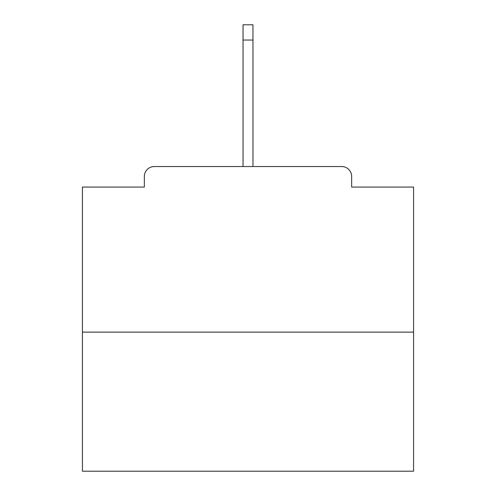<?xml version="1.0" encoding="UTF-8"?>
<svg xmlns="http://www.w3.org/2000/svg" width="496" height="496" viewBox="0 0 496 496"><rect width="100%" height="100%" fill="white"/><g stroke="black" fill="none" stroke-linecap="round" stroke-linejoin="round"><path stroke-width="0.74" d="M351.652 187.066L351.652 176.471L351.652 187.066L413.577 187.066L413.577 471.2L82.423 471.2L82.423 187.066L144.348 187.066L144.348 176.471L144.348 187.066M413.577 332.115L82.423 332.115M351.652 176.471A9.932 9.932 0 0 0 341.719 166.538L154.281 166.538A9.932 9.932 0 0 0 144.348 176.471M341.719 166.538L299.658 166.538M196.342 166.538L154.281 166.538M252.966 40.033L243.034 40.033L243.034 24.8L252.966 24.8L252.966 166.538M243.034 40.033L243.034 166.538"/></g></svg>
